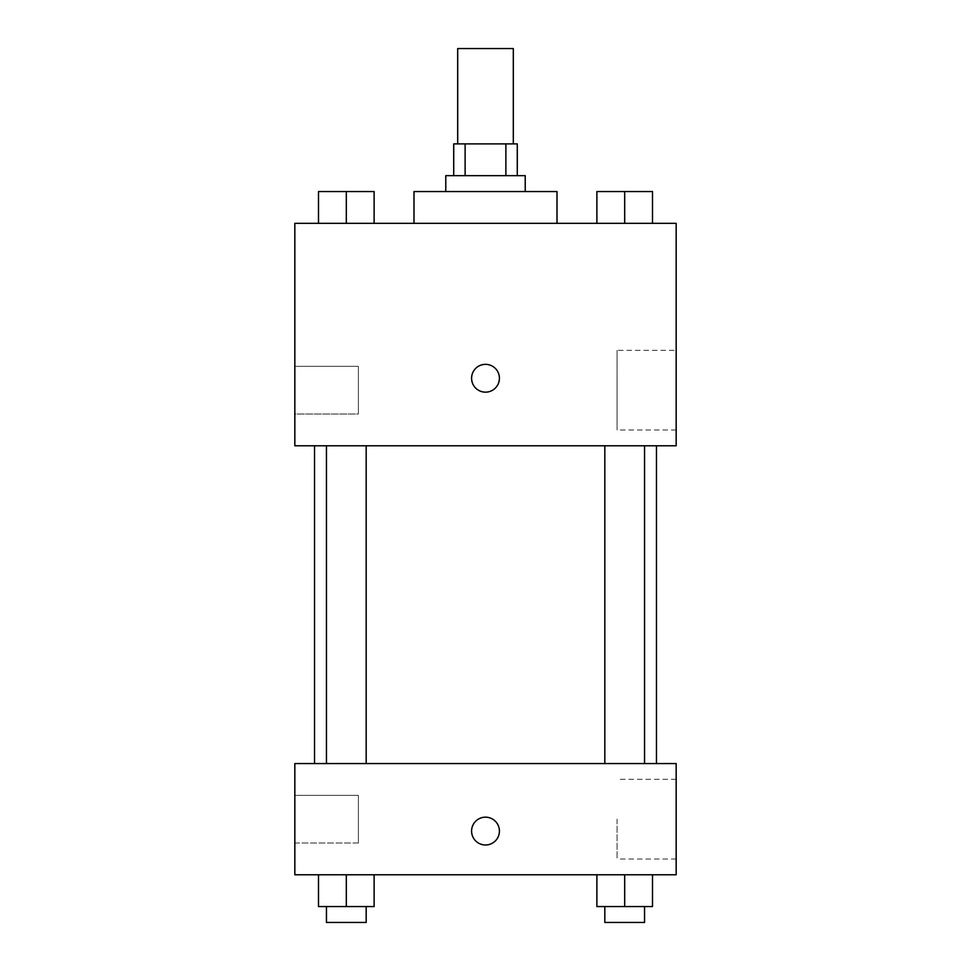 <?xml version="1.0" encoding="UTF-8"?>
<svg xmlns="http://www.w3.org/2000/svg" width="971" height="971" viewBox="0 0 971 971"><rect width="100%" height="100%" fill="white"/><g stroke="black" fill="none" stroke-linecap="round" stroke-linejoin="round"><path stroke-width="0.73" stroke-dasharray="4.86 3.64" d="M457.693 48.55L513.307 48.55M485.5 143.89L457.693 143.89L485.5 143.89M505.879 175.666L505.879 143.89L517.276 143.89L517.276 175.666L465.121 175.666L517.276 175.666M505.879 143.89L453.724 143.89L453.724 175.666L465.121 175.666L453.724 175.666M525.226 175.666L445.774 175.666M445.774 191.554L525.226 191.554L445.774 191.554M465.121 175.666L465.121 143.89M413.998 191.554L557.002 191.554M485.5 223.33L413.998 223.33L485.5 223.33M676.168 223.33L294.832 223.33L294.832 445.774L676.168 445.774L676.168 223.33M318.5 223.33L374.114 223.33L318.5 223.33L374.114 223.33L318.5 223.33L346.307 223.33L346.307 191.554L318.5 191.554L366.176 191.554L318.5 191.554L318.5 223.33L346.307 223.33L318.5 223.33L318.5 191.554L318.5 223.33L374.114 223.33L346.307 223.33L346.307 191.554L374.114 191.554L326.45 191.554L374.114 191.554L374.114 223.33L374.114 191.554M596.886 223.33L652.5 223.33L596.886 223.33L652.5 223.33L596.886 223.33L624.693 223.33L624.693 191.554L596.886 191.554L644.55 191.554L596.886 191.554L596.886 223.33L624.693 223.33L596.886 223.33L596.886 191.554L596.886 223.33L652.5 223.33L624.693 223.33L624.693 191.554L652.5 191.554L604.824 191.554L652.5 191.554L652.5 223.33L652.5 191.554M499.397 378.253A13.897 13.897 0 0 0 478.545 366.213A13.897 13.897 0 0 0 478.545 390.293A13.897 13.897 0 0 0 499.397 378.253A13.897 13.897 0 0 1 478.545 390.293A13.897 13.897 0 0 1 478.545 366.213A13.897 13.897 0 0 1 499.397 378.253M676.168 350.313L676.168 430.019L676.168 350.313L617.058 350.313L617.058 430.019L617.058 350.313M471.603 378.253A13.897 13.897 0 0 0 492.455 390.293A13.897 13.897 0 0 0 492.455 366.213A13.897 13.897 0 0 0 471.603 378.253M294.832 413.998L294.832 366.334L294.832 413.998L294.832 366.334L294.832 413.998L358.384 413.998L358.384 366.334L358.384 413.998L358.384 366.334L358.384 413.998L294.832 413.998M624.693 445.774L604.824 445.774L624.693 445.774M346.307 445.774L366.176 445.774L346.307 445.774M485.5 445.774L314.531 445.774L485.5 445.774M485.5 763.558L314.531 763.558L485.5 763.558M624.693 763.558L604.824 763.558L624.693 763.558M346.307 763.558L366.176 763.558L346.307 763.558M676.168 763.558L294.832 763.558L294.832 874.786L676.168 874.786L676.168 763.558M294.832 819.172L294.832 795.334L294.832 819.172M652.5 906.562L652.5 874.786L652.5 906.562L624.693 906.562L652.5 906.562L624.693 906.562L624.693 874.786L652.5 874.786L596.886 874.786L652.5 874.786L596.886 874.786L652.5 874.786L596.886 874.786L652.5 874.786L624.693 874.786L624.693 906.562L596.886 906.562L596.886 874.786L596.886 906.562L644.55 906.562L596.886 906.562L596.886 874.786M374.114 906.562L374.114 874.786L374.114 906.562L346.307 906.562L374.114 906.562L346.307 906.562L346.307 874.786L374.114 874.786L318.5 874.786L374.114 874.786L318.5 874.786L374.114 874.786L318.5 874.786L374.114 874.786L346.307 874.786L346.307 906.562L318.5 906.562L318.5 874.786L318.5 906.562L366.176 906.562L318.5 906.562L318.5 874.786M294.832 843.01L358.384 843.01L358.384 795.334L358.384 843.01L358.384 795.334L358.384 843.01L294.832 843.01M676.168 819.172L676.168 859.019L676.168 819.172M485.5 817.181A13.897 13.897 0 0 0 473.46 838.034A13.897 13.897 0 0 0 497.54 838.034A13.897 13.897 0 0 0 485.5 817.181A13.897 13.897 0 0 1 497.54 838.034A13.897 13.897 0 0 1 473.46 838.034A13.897 13.897 0 0 1 485.5 817.181M617.058 819.172L617.058 859.019L617.058 819.172M485.5 844.988A13.897 13.897 0 0 0 497.54 824.124A13.897 13.897 0 0 0 473.46 824.124A13.897 13.897 0 0 0 485.5 844.988M604.824 906.562L604.824 922.45L644.55 922.45L604.824 922.45L644.55 922.45L644.55 906.562L604.824 906.562L644.55 906.562M624.693 906.562L624.693 874.786M326.45 906.562L326.45 922.45L366.176 922.45L326.45 922.45L366.176 922.45L366.176 906.562L326.45 906.562L366.176 906.562M346.307 906.562L346.307 874.786M604.824 191.554L644.55 191.554M624.693 223.33L624.693 191.554M326.45 191.554L366.176 191.554M346.307 223.33L346.307 191.554M676.168 430.019L617.058 430.019M294.832 366.334L358.384 366.334L294.832 366.334M366.176 763.558L366.176 445.774M326.45 763.558L326.45 445.774M644.55 763.558L644.55 445.774M604.824 763.558L604.824 445.774M294.832 795.334L358.384 795.334L294.832 795.334M676.168 779.325L617.058 779.325M676.168 859.019L617.058 859.019"/><path stroke-width="1.46" d="M513.307 143.89L513.307 48.55L457.693 48.55L457.693 143.89M465.121 175.666L465.121 143.89L453.724 143.89L453.724 175.666M465.121 143.89L517.276 143.89L517.276 175.666M505.879 175.666L505.879 143.89M445.774 191.554L445.774 175.666L525.226 175.666L525.226 191.554M557.002 223.33L557.002 191.554L413.998 191.554L413.998 223.33M294.832 223.33L676.168 223.33L676.168 445.774L294.832 445.774L294.832 223.33M471.603 378.253A13.897 13.897 0 0 1 492.455 366.213A13.897 13.897 0 0 1 492.455 390.293A13.897 13.897 0 0 1 471.603 378.253M294.832 763.558L676.168 763.558L676.168 874.786L294.832 874.786L294.832 763.558M485.5 844.988A13.897 13.897 0 0 1 473.46 824.124A13.897 13.897 0 0 1 497.54 824.124A13.897 13.897 0 0 1 485.5 844.988M596.886 874.786L596.886 906.562L652.5 906.562L652.5 874.786L652.5 906.562M624.693 906.562L624.693 874.786M644.55 906.562L644.55 922.45L604.824 922.45L604.824 906.562M318.5 874.786L318.5 906.562L374.114 906.562L374.114 874.786L374.114 906.562M346.307 906.562L346.307 874.786M366.176 906.562L366.176 922.45L326.45 922.45L326.45 906.562M596.886 223.33L596.886 191.554L652.5 191.554L652.5 223.33L652.5 191.554M624.693 223.33L624.693 191.554M644.55 191.554L604.824 191.554M318.5 223.33L318.5 191.554L374.114 191.554L374.114 223.33L374.114 191.554M346.307 223.33L346.307 191.554M366.176 191.554L326.45 191.554M656.469 763.558L656.469 445.774M314.531 763.558L314.531 445.774M604.824 445.774L604.824 763.558M644.55 445.774L644.55 763.558M366.176 763.558L366.176 445.774M326.45 763.558L326.45 445.774"/></g></svg>
